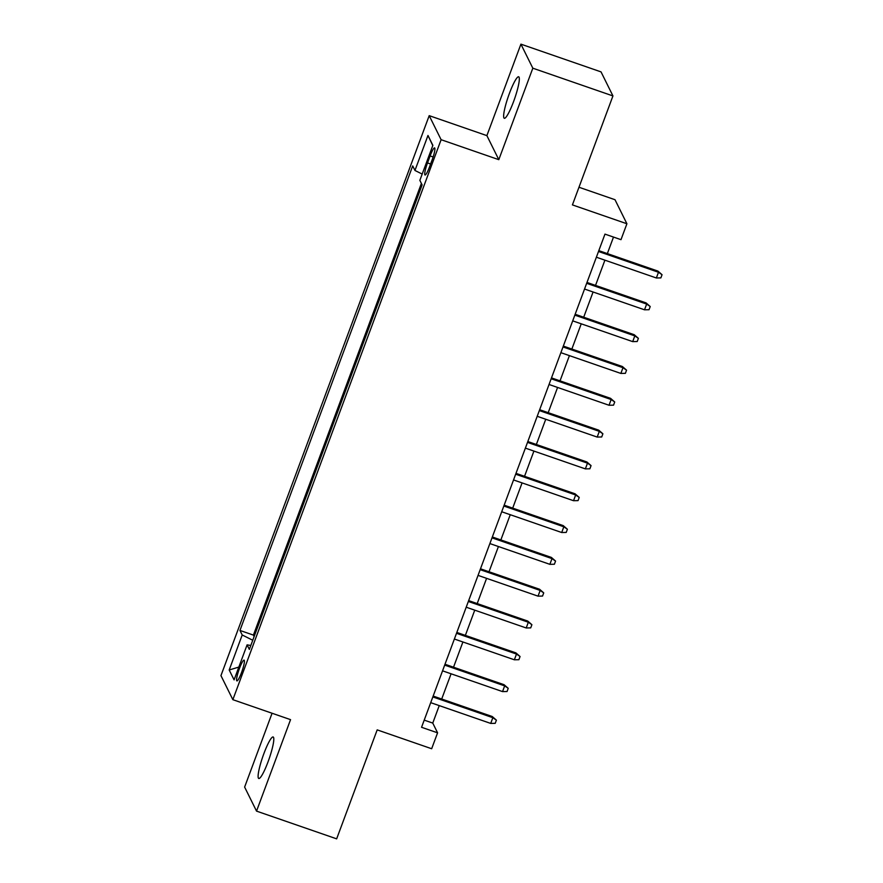 <?xml version="1.0" encoding="UTF-8"?>
<svg xmlns="http://www.w3.org/2000/svg" width="883" height="883" viewBox="0 0 883 883"><rect width="100%" height="100%" fill="white"/><g stroke="black" fill="none" stroke-linecap="round" stroke-linejoin="round"><path stroke-width="1.32" d="M268.013 761.897A21.965 3.344 -70.9 0 0 273.145 736.974A21.965 3.344 -70.9 0 0 263.896 753.574A21.965 3.344 -70.9 0 0 258.774 778.486A21.965 3.344 -70.9 0 0 268.013 761.897M513.542 101.688A21.965 3.344 -70.9 0 0 518.663 76.777A21.965 3.344 -70.9 0 0 509.425 93.377A21.965 3.344 -70.9 0 0 504.303 118.289A21.965 3.344 -70.9 0 0 513.542 101.688M241.523 672.592A10.982 1.667 -70.9 0 0 244.083 660.142A10.982 1.667 -70.9 0 0 239.459 668.442A10.982 1.667 -70.9 0 0 236.898 680.892A10.982 1.667 -70.9 0 0 241.523 672.592M272.074 713.243L244.624 787.073L256.534 811.113L336.655 838.85L377.184 729.877L431.666 748.74L437.582 732.824L432.758 723.078L439.248 705.616M429.204 115.651L220.949 675.627L232.858 699.678L441.114 139.702L429.204 115.651L486.886 135.629L498.807 159.668L532.824 68.19L520.915 44.15L486.886 135.629M520.915 44.15L601.036 71.887L612.945 95.927L572.416 204.9L626.908 223.763L614.998 199.713L578.983 187.251M532.824 68.19L612.945 95.927M626.908 223.763L620.992 239.668L604.965 234.116L421.555 727.283L437.582 732.824M430.109 155.938L427.515 162.936A10.64 1.623 -70.9 0 0 425.032 175A10.64 1.623 -70.9 0 0 429.502 166.964L432.107 159.966A10.64 1.623 -70.9 0 0 434.591 147.891A10.64 1.623 -70.9 0 0 430.109 155.938L433.145 156.986M250.827 645.462L247.097 644.866L249.348 649.413L422.107 184.889L419.855 180.342L432.869 145.342L427.979 135.463L414.955 170.463L412.703 165.916L239.955 630.44L242.207 634.987L252.759 640.252M247.097 644.866L234.083 679.866L229.194 669.987L242.207 634.987M421.39 183.432L253.41 635.098L254.138 636.555M498.807 159.668L441.114 139.702M256.534 811.113L290.551 719.645L232.858 699.678M441.699 699.027L451.081 673.795M453.531 667.206L462.913 641.974M465.363 635.396L474.756 610.164M477.195 603.575L486.588 578.343M489.027 571.754L498.42 546.533M500.86 539.943L510.253 514.712M512.692 508.122L522.085 482.891M524.535 476.312L533.917 451.081M536.367 444.491L545.749 419.259M548.2 412.67L557.581 387.438M560.032 380.86L569.414 355.628M571.864 349.039L581.246 323.807M583.696 317.229L593.078 291.997M595.528 285.408L604.91 260.176M607.361 253.587L613.497 237.074M424.215 720.131L432.758 723.078M422.184 174.072L414.955 170.463M253.41 635.098L239.955 630.44M432.78 145.585L427.979 135.463M229.194 669.987L238.84 667.073M598.508 251.489L658.486 272.262L657.912 271.092L662.051 274.712L658.486 272.262L656.356 277.979L596.378 257.218M657.912 271.092L598.817 250.64M662.051 274.712L660.87 277.891L656.356 277.979M586.665 283.311L646.654 304.072L646.08 302.902L650.219 306.533L646.654 304.072L644.524 309.801L584.546 289.039M646.08 302.902L586.985 282.45M650.219 306.533L649.038 309.712L644.524 309.801M574.833 315.132L634.822 335.893L634.248 334.723L638.387 338.344L634.822 335.893L632.692 341.622L572.703 320.86M634.248 334.723L575.153 314.271M638.387 338.344L637.206 341.522L632.692 341.622M563.001 346.942L622.99 367.703L622.416 366.533L626.555 370.165L622.99 367.703L620.859 373.432L560.871 352.67M622.416 366.533L563.321 346.092M626.555 370.165L625.374 373.343L620.859 373.432M551.169 378.763L611.157 399.524L610.583 398.354L614.723 401.975L611.157 399.524L609.027 405.253L549.038 384.491M610.583 398.354L551.489 377.902M614.723 401.975L613.542 405.165L609.027 405.253M539.336 410.584L599.325 431.346L598.751 430.176L602.89 433.796L599.325 431.346L597.195 437.074L537.206 416.301M598.751 430.176L539.656 409.723M602.89 433.796L601.709 436.975L597.195 437.074M527.504 442.394L587.493 463.156L586.919 461.986L591.058 465.617L587.493 463.156L585.363 468.884L525.374 448.123M586.919 461.986L527.824 441.533M591.058 465.617L589.877 468.796L585.363 468.884M515.672 474.215L575.661 494.977L575.076 493.807L579.226 497.427L575.661 494.977L573.531 500.705L513.542 479.944M575.076 493.807L515.992 473.354M579.226 497.427L578.045 500.617L573.531 500.705M503.84 506.025L563.829 526.787L563.244 525.628L567.394 529.248L563.829 526.787L561.698 532.515L501.71 511.754M563.244 525.628L504.16 505.175M567.394 529.248L566.213 532.427L561.698 532.515M492.008 537.846L551.996 558.608L551.411 557.438L555.562 561.069L551.996 558.608L549.866 564.336L489.877 543.575M551.411 557.438L492.328 536.985M555.562 561.069L554.381 564.248L549.866 564.336M480.175 569.667L540.164 590.429L539.579 589.259L543.729 592.879L540.164 590.429L538.034 596.157L478.045 575.385M539.579 589.259L480.495 568.807M543.729 592.879L542.548 596.058L538.034 596.157M468.343 601.478L528.332 622.239L527.747 621.069L531.897 624.7L528.332 622.239L526.202 627.968L466.213 607.206M527.747 621.069L468.663 600.617M531.897 624.7L530.716 627.879L526.202 627.968M456.511 633.299L516.5 654.06L515.915 652.89L520.065 656.51L516.5 654.06L514.37 659.789L454.381 639.027M515.915 652.89L456.831 632.438M520.065 656.51L518.884 659.7L514.37 659.789M444.679 665.109L504.668 685.881L504.083 684.711L508.233 688.332L504.668 685.881L502.537 691.599L442.549 670.837M504.083 684.711L444.999 664.259M508.233 688.332L507.052 691.51L502.537 691.599M432.847 696.93L492.835 717.691L492.25 716.521L496.401 720.153L492.835 717.691L490.705 723.42L430.716 702.658M492.25 716.521L433.167 696.069M496.401 720.153L495.208 723.332L490.705 723.42M430.606 164.006L427.515 162.936"/></g></svg>
